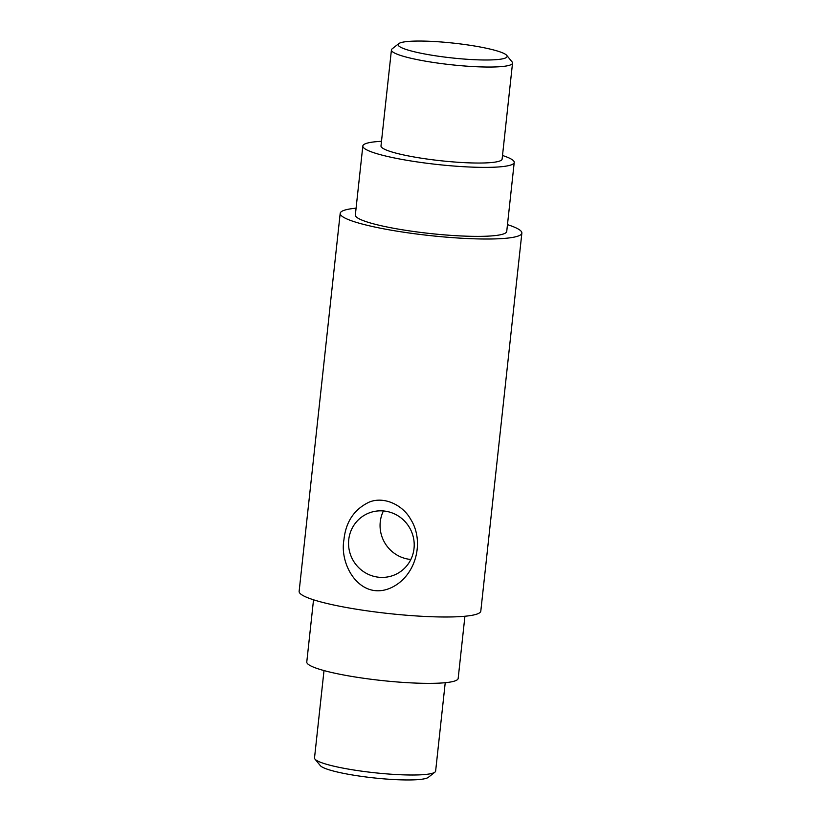 <?xml version="1.0" encoding="UTF-8"?>
<svg xmlns="http://www.w3.org/2000/svg" width="821" height="821" viewBox="0 0 821 821"><rect width="100%" height="100%" fill="white"/><g stroke="black" fill="none" stroke-linecap="round" stroke-linejoin="round"><path stroke-width="1.23" d="M410.859 559.47A33.507 32.614 60.5 0 1 380.256 521.899A33.507 32.614 60.5 0 1 383.417 510.949M343.948 539.643C339.206 565.556 360.193 599.925 389.287 588.544C415.703 577.851 425.268 541.911 410.572 519.129C402.752 504.977 383.9 495.935 369.091 502.165C354.231 509.287 345.846 521.787 343.948 539.643M348.74 539.725A33.507 32.614 -119.5 0 0 363.467 571.59A33.507 32.614 -119.5 0 0 397.877 573.284A33.507 32.614 -119.5 0 0 409.771 528.067A33.507 32.614 -119.5 0 0 364.893 514.952A33.507 32.614 -119.5 0 0 348.74 539.725M506.044 57.706A54.822 7.44 6.2 0 0 506.731 55.366A54.822 7.44 6.2 0 0 453.438 43.123A54.822 7.44 6.2 0 0 398.76 43.636A54.822 7.44 6.2 0 0 443.053 56.865A54.822 7.44 6.2 0 0 506.044 57.706M398.76 43.636L392.12 48.87A60.918 8.272 6.2 0 0 391.432 49.937A60.918 8.272 6.2 0 0 445.454 64.089A60.918 8.272 6.2 0 0 511.329 64.51A60.918 8.272 6.2 0 0 512.54 63.094A60.918 8.272 6.2 0 0 512.099 61.903L506.731 55.366M391.432 49.937L380.995 145.933A60.918 8.272 6.2 0 0 440.661 160.731A60.918 8.272 6.2 0 0 502.113 159.089L512.54 63.094M381.498 141.315A76.137 10.334 6.2 0 0 364.35 144.239A76.137 10.334 6.2 0 0 362.831 146.005A76.137 10.334 6.2 0 0 437.408 164.498A76.137 10.334 6.2 0 0 514.223 162.445A76.137 10.334 6.2 0 0 502.503 155.487M514.223 162.445L506.731 231.45A76.137 10.334 -173.8 0 1 429.917 233.492A76.137 10.334 -173.8 0 1 355.339 214.999L362.831 146.005M445.228 682.703L435.633 771.063A60.918 8.272 -173.8 0 1 434.935 772.13L428.305 777.364A54.822 7.44 -173.8 0 1 373.617 777.877A54.822 7.44 -173.8 0 1 320.323 765.634L314.966 759.097A60.918 8.272 -173.8 0 1 314.515 757.906L324.008 670.572M434.935 772.13A60.918 8.272 -173.8 0 1 374.181 772.705A60.918 8.272 -173.8 0 1 314.966 759.097M464.922 616.243L458.169 678.423A76.137 10.334 -173.8 0 1 381.355 680.476A76.137 10.334 -173.8 0 1 306.777 661.983L313.53 599.792M507.47 224.636A91.367 12.397 -173.8 0 1 521.869 233.092A91.367 12.397 -173.8 0 1 429.691 235.555A91.367 12.397 -173.8 0 1 340.192 213.357A91.367 12.397 -173.8 0 1 342.018 211.233A91.367 12.397 -173.8 0 1 356.078 208.185M521.869 233.092L480.808 611.07A91.367 12.397 -173.8 0 1 388.631 613.533A91.367 12.397 -173.8 0 1 299.131 591.336L340.192 213.357"/></g></svg>

